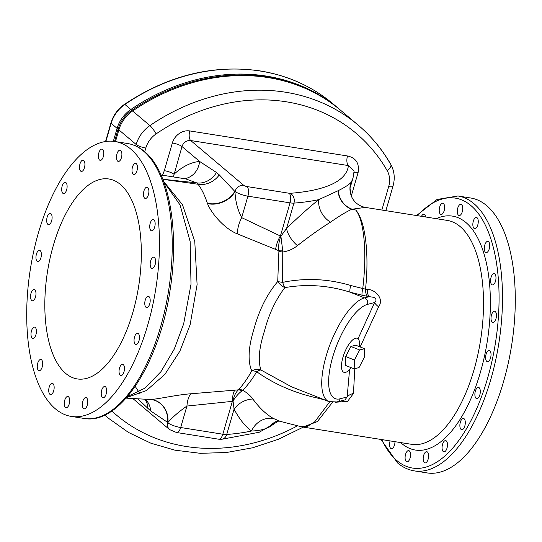 <?xml version="1.0" encoding="UTF-8"?>
<svg xmlns="http://www.w3.org/2000/svg" width="542" height="542" viewBox="0 0 542 542"><rect width="100%" height="100%" fill="white"/><g stroke="black" fill="none" stroke-linecap="round" stroke-linejoin="round"><path stroke-width="0.81" d="M114.538 141.448L118.095 129.206A30.366 26.05 -49.8 0 1 131.855 110.331L132.634 110.988A30.366 26.05 130.2 0 0 118.881 129.863L115.473 141.597L118.881 129.863A30.366 26.05 -49.8 0 1 132.634 110.988A194.348 166.712 -49.8 0 1 340.871 110.487L358.147 125.1A194.348 166.712 -49.8 0 1 390.308 163.772M354.8 368.682L353.445 393.512L347.625 401.324L335.586 402.252M332.442 402.401L317.382 421.588L302.985 427.076L411.683 444.332A113.366 51.707 -81 0 0 473.959 369.983A113.366 51.707 -81 0 0 460.192 226.61A113.366 51.707 -81 0 0 447.238 220.411L365.213 207.39L352.171 209.219L355.742 210.025C365.274 220.519 369.38 253.737 365.525 289.123L362.747 288.54C367.151 253.27 364.21 220.296 355.742 210.025L351.799 209.273C346.297 211.773 339.19 216.082 330.471 222.179C320.43 228.439 309.401 236.265 297.402 245.655C293.425 248.907 288.629 251.021 283.019 252.003A10.122 4.18 -2.3 0 1 278.9 251.298L278.845 250.729L237.443 233.9C225.032 229.13 211.482 213.833 207.491 203.555L207.369 203.223C204.768 195.31 201.651 188.982 198.02 184.239L162.844 179.327M353.445 393.512A10.122 7.181 -1.3 0 0 347.165 396.968L349.57 369.637M162.559 175.208L164.307 170.676A7.588 1.795 -163.8 0 1 173.962 174.253A133.61 60.941 99 0 1 199.619 161.448L216.488 172.505L219.286 174.87L234.984 191.597C235.357 201.035 237.586 209.713 241.671 217.633L280.898 236.237C278.974 241.041 278.29 245.872 278.845 250.729A10.122 3.238 170.3 0 0 282.748 250.797L282.66 282.362C305.363 277.728 328.018 278.757 350.613 285.451A10.122 1.375 -75.7 0 0 349.922 292.124C328.438 285.329 306.745 283.825 284.841 287.619C275.661 299.672 268.832 314.252 264.361 331.365C259.056 347.93 257.904 360.803 260.912 369.983L291.339 386.717L328.933 401.602A55.67 20.04 -68.4 0 1 326.203 355.85A55.67 20.04 -68.4 0 1 364.515 297.904L369.353 296.65A10.122 4.614 99 0 1 367.273 289.401C374.868 289.259 384.529 298.547 378.634 306.819L360.139 346.955M421.48 216.319A5.691 2.595 99 0 1 423.939 214.307A5.691 2.595 99 0 1 424.589 214.618A5.691 2.595 99 0 1 425.653 216.983M443.464 203.535A5.691 2.595 99 0 1 444.345 210.005A5.691 2.595 99 0 1 441.025 214.469A5.691 2.595 99 0 1 440.375 214.158A5.691 2.595 99 0 1 439.501 207.688A5.691 2.595 99 0 1 442.814 203.223A5.691 2.595 99 0 1 443.464 203.535M461.554 204.612A5.691 2.595 99 0 1 462.434 211.082A5.691 2.595 99 0 1 459.121 215.547A5.691 2.595 99 0 1 458.471 215.235A5.691 2.595 99 0 1 457.59 208.765A5.691 2.595 99 0 1 460.903 204.3A5.691 2.595 99 0 1 461.554 204.612M477.096 217.748A5.691 2.595 99 0 1 477.969 224.219A5.691 2.595 99 0 1 474.656 228.683A5.691 2.595 99 0 1 474.006 228.372A5.691 2.595 99 0 1 473.125 221.902A5.691 2.595 99 0 1 476.445 217.437A5.691 2.595 99 0 1 477.096 217.748M488.552 241.651A5.691 2.595 99 0 1 489.433 248.121A5.691 2.595 99 0 1 486.12 252.586A5.691 2.595 99 0 1 485.469 252.274A5.691 2.595 99 0 1 484.589 245.804A5.691 2.595 99 0 1 487.902 241.339A5.691 2.595 99 0 1 488.552 241.651M494.819 273.981A5.691 2.595 99 0 1 495.693 280.451A5.691 2.595 99 0 1 492.38 284.916A5.691 2.595 99 0 1 491.729 284.604A5.691 2.595 99 0 1 490.849 278.134A5.691 2.595 99 0 1 494.168 273.669A5.691 2.595 99 0 1 494.819 273.981M495.266 311.582A5.691 2.595 99 0 1 496.147 318.052A5.691 2.595 99 0 1 492.834 322.517A5.691 2.595 99 0 1 492.183 322.205A5.691 2.595 99 0 1 491.303 315.735A5.691 2.595 99 0 1 494.616 311.271A5.691 2.595 99 0 1 495.266 311.582M489.866 350.762A5.691 2.595 99 0 1 490.74 357.232A5.691 2.595 99 0 1 487.427 361.697A5.691 2.595 99 0 1 486.777 361.385A5.691 2.595 99 0 1 485.903 354.915A5.691 2.595 99 0 1 489.216 350.45A5.691 2.595 99 0 1 489.866 350.762M479.135 387.693A5.691 2.595 99 0 1 480.016 394.163A5.691 2.595 99 0 1 476.696 398.627A5.691 2.595 99 0 1 476.045 398.316A5.691 2.595 99 0 1 475.171 391.846A5.691 2.595 99 0 1 478.484 387.381A5.691 2.595 99 0 1 479.135 387.693M464.128 418.763A5.691 2.595 99 0 1 465.009 425.233A5.691 2.595 99 0 1 461.696 429.698A5.691 2.595 99 0 1 461.046 429.386A5.691 2.595 99 0 1 460.165 422.916A5.691 2.595 99 0 1 463.478 418.451A5.691 2.595 99 0 1 464.128 418.763M446.317 440.917A5.691 2.595 99 0 1 447.197 447.387A5.691 2.595 99 0 1 443.878 451.852A5.691 2.595 99 0 1 443.227 451.54A5.691 2.595 99 0 1 442.353 445.07A5.691 2.595 99 0 1 445.666 440.605A5.691 2.595 99 0 1 446.317 440.917M427.442 452.001A5.691 2.595 99 0 1 428.322 458.471A5.691 2.595 99 0 1 425.003 462.936A5.691 2.595 99 0 1 424.352 462.624A5.691 2.595 99 0 1 423.478 456.154A5.691 2.595 99 0 1 426.791 451.689A5.691 2.595 99 0 1 427.442 452.001M409.352 450.924A5.691 2.595 99 0 1 410.226 457.394A5.691 2.595 99 0 1 406.913 461.859A5.691 2.595 99 0 1 406.263 461.547A5.691 2.595 99 0 1 405.382 455.077A5.691 2.595 99 0 1 408.702 450.612A5.691 2.595 99 0 1 409.352 450.924M394.983 441.683A5.691 2.595 99 0 1 391.378 448.722A5.691 2.595 99 0 1 390.728 448.41A5.691 2.595 99 0 1 390.125 440.91M457.956 195.98L470.747 198.013A139.172 63.482 99 0 1 486.648 205.614A139.172 63.482 99 0 1 508.118 363.784A139.172 63.482 99 0 1 427.096 472.915L414.305 470.883A139.172 63.482 99 0 0 495.327 361.751A139.172 63.482 99 0 0 473.857 203.589A139.172 63.482 99 0 0 457.956 195.98L437.028 199.476L416.547 215.54M132.804 312.544A101.219 46.165 -81 0 0 108.949 178.995A101.219 46.165 -81 0 0 53.353 245.377A101.219 46.165 -81 0 0 77.208 378.926A101.219 46.165 -81 0 0 132.804 312.544M130.805 149.111A139.172 63.482 -81 0 0 114.904 141.509A139.172 63.482 -81 0 0 33.882 250.634A139.172 63.482 -81 0 0 55.352 408.803A139.172 63.482 -81 0 0 71.253 416.412A139.172 63.482 -81 0 0 152.275 307.28A139.172 63.482 -81 0 0 130.805 149.111M50.941 213.717A5.691 2.595 -81 0 0 50.291 213.406A5.691 2.595 -81 0 0 46.971 217.87A5.691 2.595 -81 0 0 47.852 224.341A5.691 2.595 -81 0 0 48.502 224.652A5.691 2.595 -81 0 0 51.815 220.188A5.691 2.595 -81 0 0 50.941 213.717M65.948 182.654A5.691 2.595 -81 0 0 65.297 182.342A5.691 2.595 -81 0 0 61.978 186.807A5.691 2.595 -81 0 0 62.858 193.277A5.691 2.595 -81 0 0 63.509 193.589A5.691 2.595 -81 0 0 66.822 189.124A5.691 2.595 -81 0 0 65.948 182.654M83.759 160.493A5.691 2.595 -81 0 0 83.109 160.181A5.691 2.595 -81 0 0 79.789 164.646A5.691 2.595 -81 0 0 80.67 171.116A5.691 2.595 -81 0 0 81.32 171.428A5.691 2.595 -81 0 0 84.633 166.963A5.691 2.595 -81 0 0 83.759 160.493M102.634 149.416A5.691 2.595 -81 0 0 101.984 149.104A5.691 2.595 -81 0 0 98.671 153.569A5.691 2.595 -81 0 0 99.545 160.039A5.691 2.595 -81 0 0 100.195 160.351A5.691 2.595 -81 0 0 103.508 155.886A5.691 2.595 -81 0 0 102.634 149.416M120.724 150.493A5.691 2.595 -81 0 0 120.073 150.181A5.691 2.595 -81 0 0 116.76 154.646A5.691 2.595 -81 0 0 117.641 161.116A5.691 2.595 -81 0 0 118.291 161.428A5.691 2.595 -81 0 0 121.604 156.963A5.691 2.595 -81 0 0 120.724 150.493M136.259 163.623A5.691 2.595 -81 0 0 135.608 163.311A5.691 2.595 -81 0 0 132.295 167.776A5.691 2.595 -81 0 0 133.176 174.246A5.691 2.595 -81 0 0 133.827 174.558A5.691 2.595 -81 0 0 137.14 170.093A5.691 2.595 -81 0 0 136.259 163.623M147.722 187.532A5.691 2.595 -81 0 0 147.072 187.22A5.691 2.595 -81 0 0 143.759 191.685A5.691 2.595 -81 0 0 144.633 198.155A5.691 2.595 -81 0 0 145.283 198.467A5.691 2.595 -81 0 0 148.603 194.002A5.691 2.595 -81 0 0 147.722 187.532M153.982 219.862A5.691 2.595 -81 0 0 153.332 219.551A5.691 2.595 -81 0 0 150.019 224.015A5.691 2.595 -81 0 0 150.9 230.486A5.691 2.595 -81 0 0 151.55 230.797A5.691 2.595 -81 0 0 154.863 226.332A5.691 2.595 -81 0 0 153.982 219.862M154.436 257.464A5.691 2.595 -81 0 0 153.786 257.152A5.691 2.595 -81 0 0 150.473 261.617A5.691 2.595 -81 0 0 151.347 268.087A5.691 2.595 -81 0 0 151.997 268.398A5.691 2.595 -81 0 0 155.317 263.934A5.691 2.595 -81 0 0 154.436 257.464M149.036 296.643A5.691 2.595 -81 0 0 148.386 296.332A5.691 2.595 -81 0 0 145.066 300.796A5.691 2.595 -81 0 0 145.947 307.267A5.691 2.595 -81 0 0 146.597 307.578A5.691 2.595 -81 0 0 149.91 303.113A5.691 2.595 -81 0 0 149.036 296.643M138.305 333.574A5.691 2.595 -81 0 0 137.654 333.262A5.691 2.595 -81 0 0 134.341 337.727A5.691 2.595 -81 0 0 135.215 344.197A5.691 2.595 -81 0 0 135.866 344.509A5.691 2.595 -81 0 0 139.179 340.044A5.691 2.595 -81 0 0 138.305 333.574M123.298 364.637A5.691 2.595 -81 0 0 122.648 364.326A5.691 2.595 -81 0 0 119.335 368.79A5.691 2.595 -81 0 0 120.209 375.26A5.691 2.595 -81 0 0 120.859 375.572A5.691 2.595 -81 0 0 124.179 371.107A5.691 2.595 -81 0 0 123.298 364.637M105.487 386.798A5.691 2.595 -81 0 0 104.836 386.487A5.691 2.595 -81 0 0 101.523 390.951A5.691 2.595 -81 0 0 102.397 397.422A5.691 2.595 -81 0 0 103.048 397.733A5.691 2.595 -81 0 0 106.361 393.268A5.691 2.595 -81 0 0 105.487 386.798M86.612 397.882A5.691 2.595 -81 0 0 85.961 397.571A5.691 2.595 -81 0 0 82.641 402.035A5.691 2.595 -81 0 0 83.522 408.505A5.691 2.595 -81 0 0 84.173 408.817A5.691 2.595 -81 0 0 87.486 404.352A5.691 2.595 -81 0 0 86.612 397.882M68.516 396.798A5.691 2.595 -81 0 0 67.865 396.493A5.691 2.595 -81 0 0 64.552 400.958A5.691 2.595 -81 0 0 65.433 407.428A5.691 2.595 -81 0 0 66.083 407.733A5.691 2.595 -81 0 0 69.396 403.275A5.691 2.595 -81 0 0 68.516 396.798M52.98 383.668A5.691 2.595 -81 0 0 52.33 383.357A5.691 2.595 -81 0 0 49.017 387.821A5.691 2.595 -81 0 0 49.898 394.291A5.691 2.595 -81 0 0 50.548 394.603A5.691 2.595 -81 0 0 53.861 390.138A5.691 2.595 -81 0 0 52.98 383.668M41.524 359.766A5.691 2.595 -81 0 0 40.874 359.454A5.691 2.595 -81 0 0 37.554 363.919A5.691 2.595 -81 0 0 38.435 370.389A5.691 2.595 -81 0 0 39.085 370.701A5.691 2.595 -81 0 0 42.398 366.236A5.691 2.595 -81 0 0 41.524 359.766M35.257 327.429A5.691 2.595 -81 0 0 34.607 327.117A5.691 2.595 -81 0 0 31.294 331.582A5.691 2.595 -81 0 0 32.174 338.052A5.691 2.595 -81 0 0 32.825 338.364A5.691 2.595 -81 0 0 36.138 333.899A5.691 2.595 -81 0 0 35.257 327.429M34.803 289.834A5.691 2.595 -81 0 0 34.153 289.523A5.691 2.595 -81 0 0 30.84 293.988A5.691 2.595 -81 0 0 31.721 300.458A5.691 2.595 -81 0 0 32.371 300.769A5.691 2.595 -81 0 0 35.684 296.305A5.691 2.595 -81 0 0 34.803 289.834M40.21 250.648A5.691 2.595 -81 0 0 39.559 250.336A5.691 2.595 -81 0 0 36.246 254.801A5.691 2.595 -81 0 0 37.12 261.271A5.691 2.595 -81 0 0 37.771 261.583A5.691 2.595 -81 0 0 41.09 257.118A5.691 2.595 -81 0 0 40.21 250.648M127.451 396.608L144.782 388.221L160.96 371.656L174.233 349.15L183.663 323.892L191.008 284.238L190.134 241.515L180.107 205.032L163.765 181.753M162.81 179.239L196.638 182.864L185.73 178.887M324.441 399.827L317.869 398.153C294.801 393.099 274.408 384.292 256.698 371.724C252.348 379.054 247.728 385.24 242.85 390.274C247.376 393.025 250.709 395.938 252.843 399.027C259.503 408.051 266.366 414.535 273.439 418.485L280.234 421.364L301.216 426.71L307.7 426.229L314.868 421.683L329.658 401.866M317.869 398.153A10.122 1.375 104.3 0 1 318.215 397.361M256.698 371.724A10.122 4.451 131.2 0 1 260.912 369.983A10.122 8.469 156.6 0 0 251.766 370.877A10.122 6.05 -150.2 0 1 256.698 371.724M238.731 389.569A10.122 7.737 -137.2 0 1 242.85 390.274L242.064 390.843A10.122 6.85 50.3 0 0 238.426 389.861L238.731 389.569C243.29 384.474 247.633 378.248 251.766 370.877C247.586 361.216 248.331 347.205 254.002 328.845C259.164 309.916 267.077 294.143 277.728 281.515L278.9 251.298M163.616 181.353L182.478 204.7L194.774 241.488L197.098 284.638L190.14 324.644L179.897 351.121L164.931 374.305L146.421 390.565L126.638 397.55M126.123 398.14L150.554 399.508C157.559 399.251 176.814 394.752 190.994 393.77L238.426 389.861C235.723 392.374 233.927 396.087 233.04 400.992L232.369 401.358A20.244 7.534 82.2 0 1 234.794 390.132M277.728 281.515A10.122 5.549 -139.1 0 0 284.841 287.619A10.122 2.182 -107.3 0 1 282.66 282.362A10.122 1.741 5.1 0 1 277.728 281.515M350.613 285.451L362.747 288.54A10.122 1.375 -75.7 0 0 362.056 295.214L349.922 292.124L364.515 297.904A5.061 4.566 75.5 0 1 367.537 304.367A50.609 18.218 111.6 0 0 332.7 357.036A50.609 18.218 111.6 0 0 340.098 398.797L347.165 396.968L344.936 399.901L336.975 401.961A5.061 4.566 -104.5 0 0 340.098 398.797M367.273 289.401L365.525 289.123A10.122 4.614 -81 0 0 367.605 296.372L362.056 295.214M367.605 296.372L374.387 297.436C376.446 299.123 376.514 300.824 374.603 302.538L367.537 304.367M219.286 174.87A20.244 17.222 -42.1 0 1 198.02 184.239L196.638 182.864A20.244 17.425 -58.2 0 0 216.488 172.505M338.337 190.601A20.244 19.072 -115.7 0 0 352.171 209.219L351.799 209.273A20.244 19.017 -117.6 0 1 338.059 190.737L338.337 190.601C344.407 187.607 348.587 184.93 350.87 182.579L350.308 187.227M351.318 195.892L351.419 195.526A7.588 1.795 -163.8 0 0 351.162 195.493M353.994 172.62A7.588 1.795 -163.8 0 1 358.12 172.478C359.515 163.359 355.979 157.857 347.503 155.974A7.588 3.462 99 0 0 348.425 165.574L354.068 171.265M282.748 250.797L280.898 236.237L286.589 228.412C298.357 216.969 309.089 207.376 318.784 199.632L338.059 190.737M278.053 421.141L269.421 426.988C264.381 429.542 258.432 430.87 251.569 430.992C245.391 426.635 239.564 419.359 234.076 409.169L233.04 400.992C235.817 396.541 238.832 393.16 242.064 390.843M190.994 393.77A20.244 7.967 85.8 0 0 186.929 406.06L180.696 427.523L222.823 434.217L232.369 401.358L186.929 406.06C178.921 411.635 172.573 417.13 167.885 422.55L150.696 410.958L137.864 398.912M184.321 178.704A20.244 17.9 -94.9 0 0 199.619 161.448L182.01 146.564L173.372 176.922M207.491 203.555A20.244 14.41 -22.3 0 0 234.984 191.597L234.822 191.204A20.244 14.458 -22.5 0 1 207.369 203.223M275.627 249.584A20.244 10.203 -62.9 0 1 280.492 235.709L290.038 202.857L247.911 196.163L241.671 217.633A20.244 10.054 -67 0 0 237.443 233.9M330.471 222.179A20.244 15.515 -127.9 0 1 318.784 199.632A324.028 76.74 -163.8 0 1 293.94 203.114L286.589 228.412A20.244 10.664 -133.4 0 0 297.402 245.655M351.101 195.316C350.01 189.131 349.746 186.421 350.315 187.193L353.059 177.756A324.028 76.74 -163.8 0 1 350.87 182.579A20.244 20.122 -19.6 0 0 351.101 195.316L351.101 195.316C352.856 200.852 358.093 206.028 365.213 207.39M269.699 426.852A20.244 19.017 63 0 1 275.966 421.547L275.966 421.547A20.244 19.017 63 0 1 276.041 421.513M269.421 426.988A20.244 19.092 64.4 0 1 276.102 421.48L276.02 421.52M252.843 399.027A20.244 16.294 149.7 0 0 234.076 409.169L226.725 434.474A324.028 76.74 16.2 0 0 251.569 430.992A20.244 18.618 122.3 0 1 273.439 418.485M150.337 399.529A20.244 17.927 86.5 0 1 167.607 422.57L167.885 422.55A20.244 17.913 86 0 0 150.554 399.508M150.696 410.958A20.244 17.859 124.3 0 0 145.412 399.407M147.898 408.587A20.244 16.741 135.5 0 0 144.897 399.373M378.634 306.819A10.122 3.245 29.1 0 1 374.603 302.538L358.045 338.77M359.536 346.717A18.272 6.579 111.6 0 0 359.651 345.064A18.272 6.579 111.6 0 0 357.225 338.276A18.272 6.579 111.6 0 0 347.463 346.602A18.272 6.579 111.6 0 0 341.494 365.525A18.272 6.579 111.6 0 0 343.777 372.252A18.272 6.579 111.6 0 0 351.236 367.679M345.694 356.555L345.389 365.369L354.17 368.845L359.048 367.584L364.224 357.51L364.536 348.696L355.755 345.22L350.877 346.48L345.694 356.555L354.475 360.03L354.17 368.845M364.536 348.696L359.658 349.956L350.877 346.48M359.658 349.956L354.475 360.03M131.855 110.331A194.348 166.712 -49.8 0 1 340.085 109.83L340.871 110.487A194.348 166.712 -49.8 0 0 132.634 110.988L149.917 125.602A194.348 166.712 -49.8 0 1 358.147 125.1C371.216 136.171 382.076 149.226 390.735 164.28A7.588 3.726 -29.9 0 1 387.13 170.574A22.771 19.539 -49.8 0 1 388.675 186.617L381.873 210.032M436.263 218.67A118.427 54.017 99 0 1 466.012 222.593A118.427 54.017 99 0 1 480.388 372.368A118.427 54.017 99 0 1 401.812 443.566A118.427 54.017 99 0 1 400.701 442.59M104.694 415.077L108.319 418.146A194.348 166.712 -49.8 0 1 104.769 415.043M135.73 145.954L136.164 144.47L118.095 129.206M381.764 439.582A136.645 62.323 -81 0 0 396.873 460.564A136.645 62.323 -81 0 0 487.543 378.418A136.645 62.323 -81 0 0 470.951 205.594A136.645 62.323 -81 0 0 417.32 215.662M127.695 143.535C133.759 144.524 139.375 147.2 144.538 151.57C169.267 171.59 179.639 230.75 170.073 290.194C159.328 363.513 119.667 425.409 84.044 418.438A139.172 63.482 -81 0 0 165.059 309.313A139.172 63.482 -81 0 0 143.589 151.143A139.172 63.482 -81 0 0 127.695 143.535L114.904 141.509M387.13 170.574A186.753 160.202 130.2 0 0 156.13 133.894A22.771 19.539 -49.8 0 0 145.812 148.047L144.741 151.746M164.307 170.676L172.356 142.98A15.183 13.022 130.2 0 1 189.815 130.934L347.503 155.974M358.12 172.478L351.419 195.526M290.092 193.318A316.433 74.945 16.2 0 0 348.425 165.574L190.737 140.541L243.771 185.371A2.527 0.596 -163.8 0 0 246.989 186.563L289.116 193.25A2.527 0.596 -163.8 0 0 290.092 193.318A7.588 6.247 85.6 0 1 293.94 203.114A10.122 2.398 16.2 0 1 290.038 202.857A7.588 3.462 -81 0 0 289.116 193.25M246.989 186.563A7.588 3.462 99 0 1 247.911 196.163A10.122 2.398 16.2 0 1 235.045 191.394A7.588 6.511 -49.8 0 1 243.771 185.371M111.808 410.992A186.753 160.202 130.2 0 0 297.572 425.782M132.892 398.58L169.599 429.61A7.588 6.511 -49.8 0 1 167.824 422.753A10.122 2.398 -163.8 0 0 180.696 427.523A7.588 3.462 99 0 1 176.523 432.502L218.656 439.196A7.588 3.462 -81 0 0 222.823 434.217A10.122 2.398 -163.8 0 0 226.725 434.474A7.588 6.247 85.6 0 1 221.407 439.332L259.232 432.259L278.466 421.134M172.356 142.98A7.588 1.795 16.2 0 1 182.01 146.564A7.588 6.511 -49.8 0 1 190.737 140.541A7.588 3.462 99 0 1 189.815 130.934M385.884 210.669L392.984 186.211A7.588 1.795 -163.8 0 1 388.675 186.617M145.812 148.047A7.588 1.795 -163.8 0 1 136.164 144.47A30.366 26.05 130.2 0 1 149.917 125.602A7.588 1.192 55.6 0 1 156.13 133.894M333.134 103.949L333.134 103.949A194.348 166.712 130.2 0 0 260.343 71.049A194.348 166.712 130.2 0 0 124.897 104.45L130.859 109.484A194.348 166.712 -49.8 0 1 266.298 76.083A194.348 166.712 -49.8 0 1 339.089 108.983L339.089 108.983A194.348 166.712 -49.8 0 1 339.59 109.409L333.134 103.949C312.253 86.449 287.897 75.44 260.052 70.907C213.189 64.227 168.02 75.352 124.545 104.288A2.527 0.4 55.6 0 1 124.897 104.45A30.366 26.05 130.2 0 0 111.144 123.325L105.866 141.476M113.339 141.299L117.099 128.359L111.144 123.325A2.527 0.596 16.2 0 1 110.934 122.966C113.298 115.229 117.838 109.003 124.545 104.288M118.17 128.949A2.527 0.596 16.2 0 1 117.099 128.359A30.366 26.05 -49.8 0 1 130.859 109.484A2.527 0.4 -124.4 0 1 131.713 110.426M380.985 439.46L397.462 462.848C402.625 467.218 408.241 469.894 414.305 470.883M84.044 418.438L71.253 416.412M185.865 178.907L161.015 174.964M301.216 426.71L302.985 427.076M328.933 401.602L336.975 401.961M353.059 177.756L354.068 171.245M108.319 418.146L128.454 432.421L150.845 443.18L175.005 450.192L200.398 453.322L226.475 452.509L252.68 447.78L278.466 439.257L303.283 427.123M392.984 186.211C395.186 178.365 394.434 171.055 390.735 164.28M221.407 439.332L218.656 439.196M176.523 432.502L169.599 429.61M280.228 421.364C279.387 420.863 275.072 421.473 276.095 421.486L276.122 421.473M135.331 386.575L140.1 393.865M105.548 141.523L110.934 122.966"/></g></svg>
